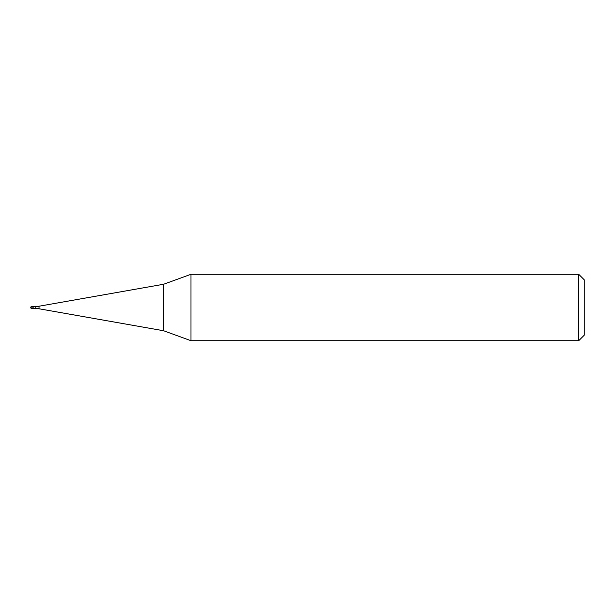 <?xml version="1.0" encoding="UTF-8"?>
<svg xmlns="http://www.w3.org/2000/svg" width="615" height="615" viewBox="0 0 615 615"><rect width="100%" height="100%" fill="white"/><g stroke="black" fill="none" stroke-linecap="round" stroke-linejoin="round"><path stroke-width="0.92" d="M33.133 306.562L31.857 306.393L31.857 308.607L32.964 308.607L32.964 306.393L32.964 308.607L35.178 308.438L35.178 306.562L33.133 306.562L33.133 308.438M31.857 308.607A1.107 1.107 0 0 1 30.75 307.5A1.107 1.107 0 0 1 31.857 306.393M35.178 306.562A22.14 22.14 0 0 0 39.022 306.224L39.022 308.776A22.14 22.14 0 0 0 35.178 308.438M39.022 306.224L163.59 284.261L163.59 330.739L39.022 308.776M163.59 284.261L190.981 274.29L190.981 340.71L163.59 330.739M190.981 274.29L578.715 274.29L578.715 340.71L190.981 340.71M578.715 340.71L584.25 335.175L584.25 279.825L578.715 274.29"/></g></svg>
